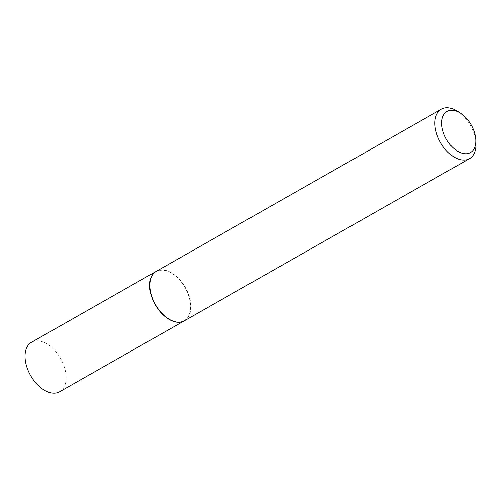 <?xml version="1.0" encoding="UTF-8"?>
<svg xmlns="http://www.w3.org/2000/svg" width="501" height="501" viewBox="0 0 501 501"><rect width="100%" height="100%" fill="white"/><g stroke="black" fill="none" stroke-linecap="round" stroke-linejoin="round"><path stroke-width="0.38" stroke-dasharray="2.5 1.88" d="M59.657 391.726A28.451 17.241 60.4 0 0 60.721 358.735A28.451 17.241 60.4 0 0 31.839 342.095A28.451 17.241 60.4 0 0 31.525 342.264M184.337 320.822A28.451 17.241 60.4 0 0 185.282 287.806A28.451 17.241 60.4 0 0 156.444 271.229A28.451 17.241 60.4 0 0 156.206 271.36M167.979 318.504A28.213 17.097 60.4 0 0 183.823 320.828A28.213 17.097 60.4 0 0 185.339 288.2A28.213 17.097 60.4 0 0 156.556 271.442A28.213 17.097 60.4 0 0 149.83 286.603M184.418 320.772A28.451 17.241 60.4 0 0 185.489 287.774A28.451 17.241 60.4 0 0 156.606 271.135A28.451 17.241 60.4 0 0 156.293 271.31M475.95 143.449A28.451 17.241 60.4 0 0 457.726 111.41"/><path stroke-width="0.75" d="M156.206 271.36A28.451 17.241 60.4 0 0 156.124 271.404L31.525 342.264A28.451 17.241 60.4 0 0 30.455 375.262A28.451 17.241 60.4 0 0 59.337 391.901A28.451 17.241 60.4 0 0 59.657 391.726L184.255 320.865A28.451 17.241 60.4 0 0 184.337 320.822M156.124 271.404A28.451 17.241 60.4 0 0 155.053 304.401A28.451 17.241 60.4 0 0 183.936 321.041A28.451 17.241 60.4 0 0 184.255 320.865M149.83 286.603A28.213 17.097 60.4 0 0 149.837 286.691A28.213 17.097 60.4 0 0 167.904 318.461A28.213 17.097 60.4 0 0 167.979 318.504M460.669 113.326L457.726 111.41A28.451 17.241 60.4 0 0 441.675 109.018A28.451 17.241 60.4 0 0 441.356 109.193L156.293 271.31A28.451 17.241 60.4 0 0 149.83 286.516A28.451 17.241 60.4 0 0 168.048 318.555A28.451 17.241 60.4 0 0 184.105 320.947A28.451 17.241 60.4 0 0 184.418 320.772L469.487 158.654A28.451 17.241 60.4 0 0 475.95 143.449L475.806 139.942A23.635 14.322 60.4 0 0 460.669 113.326A23.635 14.322 60.4 0 0 447.337 111.341A23.635 14.322 60.4 0 0 446.065 138.677A23.635 14.322 60.4 0 0 470.176 152.711A23.635 14.322 60.4 0 0 475.806 139.942M441.356 109.193A28.451 17.241 60.4 0 0 440.291 142.184A28.451 17.241 60.4 0 0 469.168 158.823A28.451 17.241 60.4 0 0 469.487 158.654"/></g></svg>
